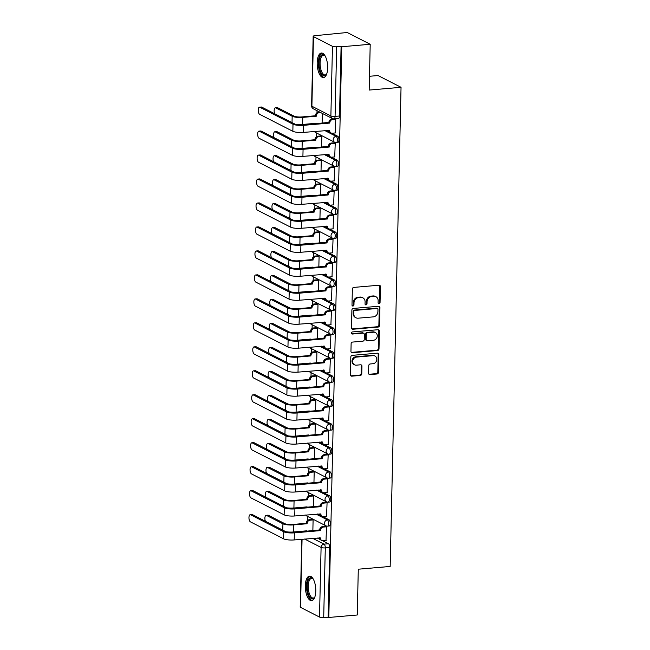 <?xml version="1.0" encoding="UTF-8"?>
<svg xmlns="http://www.w3.org/2000/svg" width="650" height="650" viewBox="0 0 650 650"><rect width="100%" height="100%" fill="white"/><g stroke="black" fill="none" stroke-linecap="round" stroke-linejoin="round"><path stroke-width="0.97" d="M379.056 303.769A1.089 0.951 117.1 0 0 380.055 302.632L380.421 286.601A1.552 1.365 117.1 0 0 379.056 285.22L353.803 287.406A1.552 1.365 117.1 0 0 352.365 289.031L351.999 305.061A1.089 0.951 117.1 0 0 353.966 304.891L354.006 302.811A4.964 4.363 117.1 0 1 358.605 297.602L360.709 297.416A4.964 4.363 117.1 0 1 362.863 297.83A4.964 4.363 117.1 0 1 365.097 301.852L365.048 303.932A1.089 0.951 117.1 0 0 367.014 303.761L367.055 301.689A4.964 4.363 117.1 0 1 371.654 296.473L373.758 296.286A4.964 4.363 117.1 0 1 375.911 296.701A4.964 4.363 117.1 0 1 378.137 300.731L378.097 302.803A1.089 0.951 117.1 0 0 379.056 303.769M378.284 303.436A1.089 0.951 117.1 0 0 379.389 302.291L379.754 286.26A1.552 1.365 117.1 0 0 379.364 285.228M352.194 305.687A1.089 0.951 117.1 0 0 353.291 304.541L353.34 302.469L354.006 302.811M365.235 304.558A1.089 0.951 117.1 0 0 366.34 303.42L366.389 301.34L367.055 301.689M327.657 67.974A12.318 5.151 -94.9 0 0 321.368 53.024A12.318 5.151 -94.9 0 0 317.192 62.619A12.318 5.151 -94.9 0 0 323.489 77.569A12.318 5.151 -94.9 0 0 327.657 67.974M315.786 591.061A12.318 5.151 -94.9 0 0 309.498 576.111A12.318 5.151 -94.9 0 0 305.321 585.707A12.318 5.151 -94.9 0 0 311.618 600.657A12.318 5.151 -94.9 0 0 315.786 591.061M368.582 373.214A1.552 1.365 117.1 0 0 369.956 374.595L377.041 373.986A1.552 1.365 117.1 0 0 378.479 372.352L378.877 354.559A1.552 1.365 117.1 0 0 377.512 353.169L352.259 355.355A1.552 1.365 117.1 0 0 350.821 356.98L350.415 374.782A1.552 1.365 117.1 0 0 351.788 376.171L360.344 375.432A1.552 1.365 117.1 0 0 361.782 373.799L361.952 366.186A1.552 1.365 117.1 0 0 360.588 364.796L356.338 365.162A4.144 3.648 117.1 0 1 354.543 364.821A4.144 3.648 117.1 0 1 352.82 360.441A4.144 3.648 117.1 0 1 356.525 357.094L373.149 355.656A4.144 3.648 117.1 0 1 374.944 355.997A4.144 3.648 117.1 0 1 376.667 360.376A4.144 3.648 117.1 0 1 372.97 363.724L370.191 363.967A1.552 1.365 117.1 0 0 368.761 365.592L368.582 373.214M332.459 46.329L313.471 36.619A3.161 0.723 1.3 0 1 313.17 36.303A3.161 0.723 1.3 0 1 314.99 35.685L347.189 32.5L370.207 44.273L369.168 90.066L401.042 87.311L390.171 566.451L358.296 569.205L357.256 614.997L328.811 617.459L341.762 46.727L336.659 46.767L335.083 116.383A3.161 1.324 85.1 0 1 334.011 118.844L338.439 118.463A3.161 1.324 85.1 0 0 339.511 116.001L335.083 116.383A3.161 0.723 1.3 0 1 330.882 115.944L332.459 46.329A3.161 0.723 1.3 0 0 336.659 46.767M370.207 44.273L341.762 46.727M378.105 327.072A1.552 1.365 117.1 0 0 379.543 325.447L379.941 307.645A1.552 1.365 117.1 0 0 378.576 306.264L353.324 308.441A1.552 1.365 117.1 0 0 351.886 310.074L351.479 327.868A1.552 1.365 117.1 0 0 352.852 329.257L378.105 327.072L377.431 326.731A1.552 1.365 117.1 0 0 378.869 325.106L379.275 307.304A1.552 1.365 117.1 0 0 378.885 306.272M379.413 331.102L379.007 348.904A1.552 1.365 117.1 0 1 377.569 350.529L352.316 352.714A1.552 1.365 117.1 0 1 350.951 351.325L351.122 343.712A1.552 1.365 117.1 0 1 352.56 342.079L362.798 341.193A1.552 1.365 117.1 0 0 364.236 339.568L364.349 334.514A1.552 1.365 117.1 0 0 362.984 333.125L352.324 334.043A1.089 0.951 117.1 0 1 352.365 331.939L378.04 329.713A1.552 1.365 117.1 0 1 379.413 331.102L378.739 330.761L378.341 348.554L379.007 348.904M317.119 537.948L320.287 539.573M322.506 540.702L328.445 543.741L324.017 544.131A3.161 1.324 85.1 0 1 325.293 547.885L323.708 617.5A3.161 0.723 -178.7 0 1 319.507 617.061L300.519 607.352A3.161 0.723 -178.7 0 1 300.219 607.027L301.762 539.281M317.029 110.695L316.981 112.734M316.526 132.982L316.436 136.711M315.981 156.951L315.892 160.68M315.437 180.928L315.356 184.657M314.892 204.896L314.811 208.626M314.348 228.873L314.267 232.602M313.804 252.842L313.723 256.571M313.259 276.819L313.178 280.548M312.715 300.787L312.634 304.517M312.171 324.764L312.089 328.494M311.626 348.733L311.545 352.463M311.082 372.71L311.001 376.439M310.537 396.679L310.456 400.408M309.993 420.648L309.912 424.377M309.449 444.624L309.368 448.354M308.904 468.593L308.823 472.323M308.368 492.57L308.279 496.299M307.824 516.539L307.734 520.268M369.484 76.278L378.032 75.538L401.042 87.311M328.811 617.459L323.708 617.5M335.262 132.949L335.774 119.218L334.896 118.763M334.717 156.918L335.229 143.187L334.222 142.789M321.563 147.184L321.807 136.329L320.799 135.931M334.173 180.895L334.685 167.164L333.678 166.766M321.019 171.153L321.271 160.298L320.255 159.9M333.629 204.864L334.141 191.132L333.133 190.734M320.474 195.13L320.726 184.275L319.711 183.877M333.092 228.841L333.596 215.109L332.589 214.711M319.93 219.099L320.182 208.244L319.166 207.846M332.548 252.809L333.052 239.078L332.044 238.68M319.386 243.076L319.637 232.221L318.622 231.822M332.004 276.786L332.507 263.055L331.5 262.657M318.841 267.044L319.093 256.189L318.077 255.791M331.459 300.755L331.963 287.024L330.956 286.626M318.297 291.021L318.549 280.158L317.541 279.76M330.915 324.724L331.419 311.001L330.411 310.602M317.752 314.99L318.004 304.135L316.997 303.737M330.371 348.701L330.874 334.969L329.867 334.571M317.208 338.967L317.46 328.104L316.452 327.706M329.826 372.669L330.33 358.946L329.322 358.548M316.672 362.936L316.916 352.081L315.908 351.683M329.282 396.646L329.794 382.915L328.778 382.517M316.127 386.912L316.371 376.049L315.364 375.651M328.738 420.615L329.249 406.884L328.234 406.486M315.583 410.881L315.827 400.026L314.819 399.628M328.193 444.592L328.705 430.861L327.689 430.462M315.039 434.85L315.283 423.995L314.275 423.597M327.649 468.561L328.161 454.829L327.145 454.431M314.494 458.827L314.738 447.972L313.731 447.574M327.104 492.538L327.616 478.806L326.601 478.408M313.95 482.796L314.194 471.941L313.186 471.543M326.56 516.506L327.072 502.775L326.064 502.377M313.406 506.773L313.649 495.918L312.642 495.519M326.016 540.483L326.527 526.752L325.52 526.354M312.861 530.741L313.105 519.886L312.098 519.488M317.663 513.979L320.824 515.596M323.05 516.734L328.989 519.773L327.421 519.911A3.161 1.324 85.1 0 1 328.689 523.266A3.161 1.324 85.1 0 1 327.624 526.126L329.192 525.996A3.161 1.324 -94.9 0 0 330.265 523.136A3.161 1.324 -94.9 0 0 328.989 519.773M318.207 490.011L321.368 491.628M323.594 492.757L329.534 495.796L327.966 495.934A3.161 1.324 85.1 0 1 329.233 499.298A3.161 1.324 85.1 0 1 328.169 502.157L329.737 502.019A3.161 1.324 -94.9 0 0 330.809 499.159A3.161 1.324 -94.9 0 0 329.534 495.796M318.752 466.034L321.912 467.651M324.139 468.788L330.078 471.827L328.51 471.965A3.161 1.324 85.1 0 1 329.777 475.329A3.161 1.324 85.1 0 1 328.713 478.181L330.281 478.051A3.161 1.324 -94.9 0 0 331.354 475.191A3.161 1.324 -94.9 0 0 330.078 471.827M319.296 442.065L322.457 443.682M324.683 444.819L330.623 447.858L329.054 447.988A3.161 1.324 85.1 0 1 330.322 451.352A3.161 1.324 85.1 0 1 329.257 454.212L330.826 454.074A3.161 1.324 -94.9 0 0 331.89 451.214A3.161 1.324 -94.9 0 0 330.623 447.858M319.841 418.088L323.001 419.705M325.227 420.843L331.167 423.881L329.599 424.019A3.161 1.324 85.1 0 1 330.866 427.383A3.161 1.324 85.1 0 1 329.802 430.235L331.37 430.105A3.161 1.324 -94.9 0 0 332.434 427.245A3.161 1.324 -94.9 0 0 331.167 423.881M320.385 394.119L323.546 395.736M325.772 396.874L331.711 399.912L330.143 400.043A3.161 1.324 85.1 0 1 331.411 403.406A3.161 1.324 85.1 0 1 330.338 406.266L331.914 406.128A3.161 1.324 -94.9 0 0 332.979 403.268A3.161 1.324 -94.9 0 0 331.711 399.912M320.929 370.142L324.09 371.759M326.316 372.897L332.256 375.936L330.688 376.074A3.161 1.324 85.1 0 1 331.955 379.438A3.161 1.324 85.1 0 1 330.882 382.289L332.459 382.159A3.161 1.324 -94.9 0 0 333.523 379.299A3.161 1.324 -94.9 0 0 332.256 375.936M321.474 346.174L324.634 347.791M326.861 348.928L332.8 351.967L331.224 352.097A3.161 1.324 85.1 0 1 332.499 355.461A3.161 1.324 85.1 0 1 331.427 358.321L333.003 358.183A3.161 1.324 -94.9 0 0 334.067 355.322A3.161 1.324 -94.9 0 0 332.8 351.967M322.018 322.197L325.179 323.814M327.405 324.951L333.344 327.99L331.768 328.128A3.161 1.324 85.1 0 1 333.044 331.492A3.161 1.324 85.1 0 1 331.971 334.352L333.548 334.214A3.161 1.324 -94.9 0 0 334.612 331.354A3.161 1.324 -94.9 0 0 333.344 327.99M322.562 298.228L325.723 299.845M327.949 300.983L333.889 304.021L332.312 304.159A3.161 1.324 85.1 0 1 333.588 307.515A3.161 1.324 85.1 0 1 332.516 310.375L334.092 310.237A3.161 1.324 -94.9 0 0 335.156 307.385A3.161 1.324 -94.9 0 0 333.889 304.021M323.107 274.251L326.267 275.868M328.494 277.006L334.433 280.044L332.857 280.183A3.161 1.324 85.1 0 1 334.132 283.546A3.161 1.324 85.1 0 1 333.06 286.406L334.636 286.268A3.161 1.324 -94.9 0 0 335.701 283.408A3.161 1.324 -94.9 0 0 334.433 280.044M323.651 250.283L326.812 251.899M329.038 253.037L334.977 256.076L333.401 256.214A3.161 1.324 85.1 0 1 334.677 259.569A3.161 1.324 85.1 0 1 333.604 262.429L335.181 262.291A3.161 1.324 -94.9 0 0 336.245 259.439A3.161 1.324 -94.9 0 0 334.977 256.076M324.196 226.306L327.356 227.922M329.574 229.06L335.522 232.099L333.946 232.237A3.161 1.324 85.1 0 1 335.221 235.601A3.161 1.324 85.1 0 1 334.149 238.461L335.725 238.322A3.161 1.324 -94.9 0 0 336.789 235.463A3.161 1.324 -94.9 0 0 335.522 232.099M324.74 202.337L327.901 203.954M330.119 205.091L336.066 208.13L334.49 208.268A3.161 1.324 85.1 0 1 335.766 211.624A3.161 1.324 85.1 0 1 334.693 214.484L336.269 214.354A3.161 1.324 -94.9 0 0 337.334 211.494A3.161 1.324 -94.9 0 0 336.066 208.13M325.284 178.368L328.445 179.985M330.663 181.114L336.611 184.153L335.034 184.291A3.161 1.324 85.1 0 1 336.302 187.655A3.161 1.324 85.1 0 1 335.238 190.515L336.814 190.377A3.161 1.324 -94.9 0 0 337.878 187.517A3.161 1.324 -94.9 0 0 336.611 184.153M325.829 154.391L328.989 156.008M331.207 157.146L337.155 160.184L335.579 160.322A3.161 1.324 85.1 0 1 336.846 163.686A3.161 1.324 85.1 0 1 335.782 166.538L337.358 166.408A3.161 1.324 -94.9 0 0 338.423 163.548A3.161 1.324 -94.9 0 0 337.155 160.184M326.373 130.423L329.534 132.039M331.752 133.177L337.699 136.216L336.123 136.346A3.161 1.324 85.1 0 1 337.391 139.709A3.161 1.324 85.1 0 1 336.326 142.569L337.894 142.431A3.161 1.324 -94.9 0 0 338.967 139.571A3.161 1.324 -94.9 0 0 337.699 136.216M322.108 123.207L322.327 113.409M328.136 617.118L329.721 547.503A3.161 1.324 -94.9 0 0 328.445 543.741M341.096 46.386L339.511 116.001M375.911 296.701L375.237 296.359A4.964 4.363 117.1 0 0 373.092 295.945L373.758 296.286M366.389 301.34A4.964 4.363 117.1 0 1 370.988 296.124L373.092 295.945M362.863 297.83L362.188 297.481A4.964 4.363 117.1 0 0 360.043 297.074L360.709 297.416M353.34 302.469A4.964 4.363 117.1 0 1 357.939 297.253L360.043 297.074M351.869 328.908A1.552 1.365 117.1 0 0 352.178 328.916L377.431 326.731M377.942 309.473A1.089 0.951 117.1 0 0 376.984 308.506L354.819 310.424A1.089 0.951 117.1 0 0 353.811 311.561L353.762 313.747A4.964 4.363 117.1 0 0 355.989 317.777A4.964 4.363 117.1 0 0 358.142 318.191L373.295 316.875A4.964 4.363 117.1 0 0 377.894 311.667L377.942 309.473M377.455 308.596L376.781 308.254A1.089 0.951 117.1 0 0 376.317 308.165L376.984 308.506M355.989 317.777L355.322 317.436A4.964 4.363 117.1 0 1 353.088 313.406L353.137 311.22A1.089 0.951 117.1 0 1 354.144 310.082L376.317 308.165M351.341 352.357A1.552 1.365 117.1 0 0 351.65 352.373L376.902 350.188A1.552 1.365 117.1 0 0 378.341 348.554M363.659 333.255L362.984 332.914A1.552 1.365 117.1 0 0 362.31 332.784L351.65 333.702L352.324 334.043M373.425 340.275A4.144 3.648 117.1 0 0 377.13 336.928A4.144 3.648 117.1 0 0 375.408 332.548A4.144 3.648 117.1 0 0 373.612 332.207L367.754 332.711A1.552 1.365 117.1 0 0 366.316 334.344L366.202 339.398A1.552 1.365 117.1 0 0 367.567 340.779L373.425 340.275M375.408 332.548L374.733 332.207A4.144 3.648 117.1 0 0 372.938 331.866L373.612 332.207M366.901 340.657L366.226 340.308A1.552 1.365 117.1 0 1 365.527 339.048L365.649 334.002A1.552 1.365 117.1 0 1 367.079 332.369L372.938 331.866M378.739 330.761A1.552 1.365 117.1 0 0 378.349 329.729M374.944 355.997L374.278 355.656A4.144 3.648 117.1 0 0 372.474 355.314L373.149 355.656M354.543 364.821L353.876 364.479A4.144 3.648 117.1 0 1 352.146 360.092A4.144 3.648 117.1 0 1 355.851 356.752L372.474 355.314M350.805 375.814A1.552 1.365 117.1 0 0 351.114 375.83L359.669 375.082A1.552 1.365 117.1 0 0 361.108 373.457L361.286 365.836A1.552 1.365 117.1 0 0 360.896 364.804M368.973 374.246A1.552 1.365 117.1 0 0 369.281 374.254L376.366 373.644A1.552 1.365 117.1 0 0 377.804 372.011L378.211 354.217A1.552 1.365 117.1 0 0 377.821 353.178M275.364 107.794L277.225 107.64A3.632 1.519 85.1 0 1 277.615 107.721L294.019 116.114A5.923 1.365 1.3 0 0 301.901 116.935L315.477 115.765L316.347 116.204L302.77 117.382A7.979 1.836 -178.7 0 1 292.167 116.269L275.762 107.884A3.632 1.519 -94.9 0 0 275.364 107.794A3.632 1.519 -94.9 0 0 274.186 109.939A3.632 1.519 -94.9 0 0 274.674 113.734M315.477 115.765L315.486 115.529A3.161 2.779 -62.9 0 1 318.411 112.206L319.288 112.653A3.161 2.779 117.1 0 0 316.355 115.976L316.347 116.204M320.629 112.539L319.288 112.653M315.803 123.313L302.608 124.451A7.979 1.836 -178.7 0 1 295.214 124.215M315.38 123.793A3.161 2.779 -62.9 0 1 315.315 123.354M319.759 112.093L318.411 112.206M259.829 107.258A3.632 1.519 -94.9 0 0 259.431 107.169A3.632 1.519 -94.9 0 0 258.204 110.459A3.632 1.519 -94.9 0 0 259.667 114.327L292.849 131.292L293.004 124.223L259.829 107.258L261.682 107.096L294.864 124.061A5.923 1.365 1.3 0 0 302.738 124.889L328.9 122.395A3.161 2.779 -62.9 0 1 331.833 119.072L334.961 118.804M259.431 107.169L261.292 107.006A3.632 1.519 85.1 0 1 261.682 107.096M328.9 122.622L329.769 123.069L303.615 125.328A7.979 1.836 -178.7 0 1 293.004 124.223M335.774 119.251L332.702 119.519A3.161 2.779 117.1 0 0 329.777 122.842L329.769 123.069M292.849 131.292A7.979 1.836 -178.7 0 0 303.452 132.397L329.607 130.366A3.161 2.779 117.1 0 0 331.021 132.933L330.151 132.486A3.161 2.779 -62.9 0 1 328.738 130.211M331.021 132.933A3.161 2.779 117.1 0 0 332.394 133.193L335.465 132.933M274.82 131.771L276.681 131.609A3.632 1.519 85.1 0 1 277.071 131.698L293.475 140.083A5.923 1.365 1.3 0 0 301.356 140.904L314.933 139.734L315.803 140.181L302.226 141.351A7.979 1.836 -178.7 0 1 291.623 140.246L275.218 131.852A3.632 1.519 -94.9 0 0 274.82 131.771A3.632 1.519 -94.9 0 0 273.642 133.916A3.632 1.519 -94.9 0 0 274.129 137.711M314.933 139.734L314.941 139.506A3.161 2.779 -62.9 0 1 317.866 136.183L318.744 136.63A3.161 2.779 117.1 0 0 315.811 139.953L315.803 140.181M321.807 136.362L318.744 136.63M315.258 147.282L302.063 148.419A7.979 1.836 -178.7 0 1 294.669 148.192M314.836 147.769A3.161 2.779 -62.9 0 1 314.779 147.322M321.002 135.915L317.866 136.183M274.276 155.74L276.136 155.586A3.632 1.519 85.1 0 1 276.526 155.667L292.939 164.06A5.923 1.365 1.3 0 0 300.812 164.881L314.389 163.702L315.266 164.149L301.681 165.327A7.979 1.836 -178.7 0 1 291.078 164.214L274.674 155.829A3.632 1.519 -94.9 0 0 274.276 155.74A3.632 1.519 -94.9 0 0 273.098 157.885A3.632 1.519 -94.9 0 0 273.585 161.679M314.389 163.702L314.397 163.475A3.161 2.779 -62.9 0 1 317.322 160.152L318.199 160.599A3.161 2.779 117.1 0 0 315.266 163.922L315.266 164.149M321.262 160.339L318.199 160.599M314.714 171.259L301.527 172.396A7.979 1.836 -178.7 0 1 294.125 172.161M314.291 171.738A3.161 2.779 -62.9 0 1 314.234 171.299M320.458 159.884L317.322 160.152M326.674 74.051A10.66 4.461 85.1 0 1 326.43 74.449A10.66 4.461 85.1 0 1 321.1 73.019A10.66 4.461 85.1 0 1 319.434 59.256A10.66 4.461 85.1 0 1 324.797 55.591A10.66 4.461 85.1 0 1 325.106 55.941A9.872 4.128 -94.9 0 0 323.432 55.299A9.872 4.128 -94.9 0 0 320.158 61.726A9.872 4.128 -94.9 0 0 322.002 72.377A9.872 4.128 -94.9 0 0 325.13 74.969A9.872 4.128 -94.9 0 0 326.674 74.043M322.091 53.081A12.236 5.119 -94.9 0 0 318.419 61.449A12.236 5.119 -94.9 0 0 320.734 74.181A12.236 5.119 -94.9 0 0 324.196 77.382M314.803 597.147A10.66 4.461 85.1 0 1 314.559 597.537A10.66 4.461 85.1 0 1 309.229 596.115A10.66 4.461 85.1 0 1 307.564 582.351A10.66 4.461 85.1 0 1 312.926 578.679A10.66 4.461 85.1 0 1 313.235 579.028A9.872 4.128 -94.9 0 0 311.561 578.394A9.872 4.128 -94.9 0 0 308.287 584.821A9.872 4.128 -94.9 0 0 310.131 595.473A9.872 4.128 -94.9 0 0 313.259 598.057A9.872 4.128 -94.9 0 0 314.803 597.139M310.221 576.168A12.236 5.119 -94.9 0 0 306.548 584.545A12.236 5.119 -94.9 0 0 308.864 597.269A12.236 5.119 -94.9 0 0 312.325 600.478M259.285 131.227A3.632 1.519 -94.9 0 0 258.887 131.146A3.632 1.519 -94.9 0 0 257.66 134.428A3.632 1.519 -94.9 0 0 259.123 138.296L292.305 155.261L292.459 148.192L259.285 131.227L261.137 131.064L294.32 148.037A5.923 1.365 1.3 0 0 302.193 148.858L328.356 146.364A3.161 2.779 -62.9 0 1 331.289 143.049L334.417 142.773M258.887 131.146L260.748 130.983A3.632 1.519 85.1 0 1 261.137 131.064M328.356 146.599L329.225 147.046L303.071 149.305A7.979 1.836 -178.7 0 1 292.459 148.192M335.229 143.227L332.158 143.496A3.161 2.779 117.1 0 0 329.233 146.811L329.225 147.046M292.305 155.261A7.979 1.836 -178.7 0 0 302.908 156.374L329.062 154.343A3.161 2.779 117.1 0 0 330.484 156.91L329.607 156.463A3.161 2.779 -62.9 0 1 328.193 154.188M330.484 156.91A3.161 2.779 117.1 0 0 331.849 157.17L334.921 156.902M258.741 155.196A3.632 1.519 -94.9 0 0 258.342 155.114A3.632 1.519 -94.9 0 0 257.116 158.405A3.632 1.519 -94.9 0 0 258.578 162.264L291.761 179.237L291.915 172.169L258.741 155.196L260.593 155.041L293.776 172.006A5.923 1.365 1.3 0 0 301.649 172.827L327.811 170.341A3.161 2.779 -62.9 0 1 330.744 167.018L333.873 166.749M258.342 155.114L260.203 154.952A3.632 1.519 85.1 0 1 260.593 155.041M327.811 170.568L328.681 171.015L302.526 173.274A7.979 1.836 -178.7 0 1 291.915 172.169M334.685 167.196L331.614 167.464A3.161 2.779 117.1 0 0 328.689 170.787L328.681 171.015M291.761 179.237A7.979 1.836 -178.7 0 0 302.364 180.343L328.518 178.311A3.161 2.779 117.1 0 0 329.94 180.879L329.062 180.432A3.161 2.779 -62.9 0 1 327.649 178.157M329.94 180.879A3.161 2.779 117.1 0 0 331.305 181.139L334.376 180.879M273.731 179.717L275.592 179.554A3.632 1.519 85.1 0 1 275.99 179.636L292.394 188.029A5.923 1.365 1.3 0 0 300.267 188.849L313.844 187.679L314.722 188.126L301.137 189.296A7.979 1.836 -178.7 0 1 290.534 188.191L274.129 179.798A3.632 1.519 -94.9 0 0 273.731 179.717A3.632 1.519 -94.9 0 0 272.553 181.862A3.632 1.519 -94.9 0 0 273.041 185.656M313.844 187.679L313.852 187.452A3.161 2.779 -62.9 0 1 316.777 184.129L317.655 184.576A3.161 2.779 117.1 0 0 314.722 187.891L314.722 188.126M320.718 184.308L317.655 184.576M314.169 195.227L300.983 196.365A7.979 1.836 -178.7 0 1 293.581 196.129M313.747 195.707A3.161 2.779 -62.9 0 1 313.69 195.268M319.914 183.861L316.777 184.129M273.187 203.686L275.048 203.523A3.632 1.519 85.1 0 1 275.446 203.612L291.85 212.006A5.923 1.365 1.3 0 0 299.723 212.826L313.3 211.648L314.178 212.095L300.592 213.273A7.979 1.836 -178.7 0 1 289.989 212.16L273.585 203.775A3.632 1.519 -94.9 0 0 273.187 203.686A3.632 1.519 -94.9 0 0 272.009 205.831A3.632 1.519 -94.9 0 0 272.496 209.625M313.3 211.648L313.308 211.421A3.161 2.779 -62.9 0 1 316.233 208.097L317.111 208.544A3.161 2.779 117.1 0 0 314.178 211.868L314.178 212.095M320.174 208.284L317.111 208.544M313.625 219.196L300.438 220.342A7.979 1.836 -178.7 0 1 293.036 220.106M313.202 219.684A3.161 2.779 -62.9 0 1 313.146 219.245M319.369 207.829L316.233 208.097M272.651 227.662L274.503 227.5A3.632 1.519 85.1 0 1 274.901 227.581L291.306 235.974A5.923 1.365 1.3 0 0 299.179 236.795L312.756 235.625L313.633 236.072L300.048 237.242A7.979 1.836 -178.7 0 1 289.445 236.137L273.041 227.744A3.632 1.519 -94.9 0 0 272.651 227.662A3.632 1.519 -94.9 0 0 271.464 229.807A3.632 1.519 -94.9 0 0 271.952 233.602M312.756 235.625L312.764 235.389A3.161 2.779 -62.9 0 1 315.689 232.074L316.566 232.521A3.161 2.779 117.1 0 0 313.633 235.836L313.633 236.072M319.637 232.253L316.566 232.521M313.081 243.173L299.894 244.311A7.979 1.836 -178.7 0 1 292.492 244.075M312.658 243.653A3.161 2.779 -62.9 0 1 312.601 243.214M318.825 231.798L315.689 232.074M258.196 179.173A3.632 1.519 -94.9 0 0 257.798 179.083A3.632 1.519 -94.9 0 0 256.571 182.374A3.632 1.519 -94.9 0 0 258.034 186.241L291.216 203.206L291.371 196.138L258.196 179.173L260.049 179.01L293.231 195.983A5.923 1.365 1.3 0 0 301.104 196.804L327.267 194.309A3.161 2.779 -62.9 0 1 330.2 190.994L333.328 190.718M257.798 179.083L259.659 178.929A3.632 1.519 85.1 0 1 260.049 179.01M327.267 194.545L328.136 194.984L301.982 197.251A7.979 1.836 -178.7 0 1 291.371 196.138M334.141 191.173L331.069 191.433A3.161 2.779 117.1 0 0 328.144 194.756L328.136 194.984M291.216 203.206A7.979 1.836 -178.7 0 0 301.819 204.319L327.974 202.288A3.161 2.779 117.1 0 0 329.396 204.856L328.518 204.409A3.161 2.779 -62.9 0 1 327.104 202.134M329.396 204.856A3.161 2.779 117.1 0 0 330.761 205.116L333.832 204.847M257.652 203.141A3.632 1.519 -94.9 0 0 257.254 203.06A3.632 1.519 -94.9 0 0 256.027 206.351A3.632 1.519 -94.9 0 0 257.489 210.21L290.672 227.183L290.826 220.114L257.652 203.141L259.512 202.987L292.687 219.952A5.923 1.365 1.3 0 0 300.56 220.773L326.731 218.286A3.161 2.779 -62.9 0 1 329.656 214.963L332.784 214.695M257.254 203.06L259.114 202.898A3.632 1.519 85.1 0 1 259.512 202.987M326.723 218.514L327.592 218.961L301.438 221.219A7.979 1.836 -178.7 0 1 290.826 220.114M333.596 215.142L330.525 215.41A3.161 2.779 117.1 0 0 327.6 218.733L327.592 218.961M290.672 227.183A7.979 1.836 -178.7 0 0 301.275 228.288L327.429 226.257A3.161 2.779 117.1 0 0 328.851 228.824L327.974 228.377A3.161 2.779 -62.9 0 1 326.56 226.102M328.851 228.824A3.161 2.779 117.1 0 0 330.216 229.084L333.287 228.824M257.108 227.118A3.632 1.519 -94.9 0 0 256.717 227.029A3.632 1.519 -94.9 0 0 255.482 230.319A3.632 1.519 -94.9 0 0 256.945 234.187L290.127 251.152L290.282 244.083L257.108 227.118L258.968 226.956L292.142 243.929A5.923 1.365 1.3 0 0 300.024 244.749L326.186 242.255A3.161 2.779 -62.9 0 1 329.111 238.932L332.239 238.664M256.717 227.029L258.57 226.874A3.632 1.519 85.1 0 1 258.968 226.956M326.178 242.491L327.048 242.929L300.893 245.196A7.979 1.836 -178.7 0 1 290.282 244.083M333.052 239.119L329.981 239.379A3.161 2.779 117.1 0 0 327.056 242.702L327.048 242.929M290.127 251.152A7.979 1.836 -178.7 0 0 300.731 252.265L326.885 250.234A3.161 2.779 117.1 0 0 328.307 252.801L327.429 252.354A3.161 2.779 -62.9 0 1 326.016 250.079M328.307 252.801A3.161 2.779 117.1 0 0 329.672 253.061L332.743 252.793M272.106 251.631L273.959 251.469A3.632 1.519 85.1 0 1 274.357 251.558L290.761 259.943A5.923 1.365 1.3 0 0 298.634 260.772L312.211 259.594L313.089 260.041L299.504 261.219A7.979 1.836 -178.7 0 1 288.901 260.106L272.496 251.721A3.632 1.519 -94.9 0 0 272.106 251.631A3.632 1.519 -94.9 0 0 270.92 253.776A3.632 1.519 -94.9 0 0 271.408 257.571M312.211 259.594L312.219 259.366A3.161 2.779 -62.9 0 1 315.144 256.043L316.022 256.49A3.161 2.779 117.1 0 0 313.089 259.813L313.089 260.041M319.093 256.222L316.022 256.49M312.536 267.142L299.349 268.287A7.979 1.836 -178.7 0 1 291.947 268.052M312.114 267.629A3.161 2.779 -62.9 0 1 312.057 267.183M318.281 255.775L315.144 256.043M256.563 251.087A3.632 1.519 -94.9 0 0 256.173 251.006A3.632 1.519 -94.9 0 0 254.938 254.288A3.632 1.519 -94.9 0 0 256.401 258.156L289.583 275.129L289.746 268.06L256.563 251.087L258.424 250.932L291.598 267.898A5.923 1.365 1.3 0 0 299.479 268.718L325.642 266.232A3.161 2.779 -62.9 0 1 328.567 262.909L331.695 262.641M256.173 251.006L258.026 250.843A3.632 1.519 85.1 0 1 258.424 250.932M325.634 266.459L326.503 266.906L300.349 269.165A7.979 1.836 -178.7 0 1 289.746 268.06M332.507 263.088L329.436 263.356A3.161 2.779 117.1 0 0 326.511 266.679L326.503 266.906M289.583 275.129A7.979 1.836 -178.7 0 0 300.186 276.234L326.341 274.202A3.161 2.779 117.1 0 0 327.762 276.77L326.885 276.323A3.161 2.779 -62.9 0 1 325.471 274.048M327.762 276.77A3.161 2.779 117.1 0 0 329.127 277.03L332.199 276.762M271.562 275.608L273.414 275.446A3.632 1.519 85.1 0 1 273.812 275.527L290.217 283.92A5.923 1.365 1.3 0 0 298.09 284.741L311.667 283.571L312.544 284.017L298.959 285.188A7.979 1.836 -178.7 0 1 288.356 284.082L271.952 275.689A3.632 1.519 -94.9 0 0 271.562 275.608A3.632 1.519 -94.9 0 0 270.376 277.753A3.632 1.519 -94.9 0 0 270.863 281.548M311.667 283.571L311.675 283.335A3.161 2.779 -62.9 0 1 314.6 280.02L315.477 280.467A3.161 2.779 117.1 0 0 312.544 283.782L312.544 284.017M318.549 280.199L315.477 280.467M311.992 291.119L298.805 292.256A7.979 1.836 -178.7 0 1 291.403 292.021M311.569 291.598A3.161 2.779 -62.9 0 1 311.512 291.159M317.736 279.744L314.6 280.02M256.019 275.064A3.632 1.519 -94.9 0 0 255.629 274.974A3.632 1.519 -94.9 0 0 254.394 278.265A3.632 1.519 -94.9 0 0 255.856 282.132L289.039 299.098L289.201 292.029L256.019 275.064L257.879 274.901L291.054 291.866A5.923 1.365 1.3 0 0 298.935 292.695L325.098 290.201A3.161 2.779 -62.9 0 1 328.023 286.877L331.151 286.609M255.629 274.974L257.481 274.82A3.632 1.519 85.1 0 1 257.879 274.901M325.089 290.428L325.959 290.875L299.804 293.142A7.979 1.836 -178.7 0 1 289.201 292.029M331.963 287.064L328.892 287.324A3.161 2.779 117.1 0 0 325.967 290.648L325.959 290.875M289.039 299.098A7.979 1.836 -178.7 0 0 299.642 300.211L325.796 298.179A3.161 2.779 117.1 0 0 327.218 300.739L326.341 300.3A3.161 2.779 -62.9 0 1 324.927 298.025M327.218 300.739A3.161 2.779 117.1 0 0 328.583 301.007L331.654 300.739M271.017 299.577L272.87 299.414A3.632 1.519 85.1 0 1 273.268 299.504L289.673 307.889A5.923 1.365 1.3 0 0 297.546 308.717L311.123 307.539L312 307.986L298.423 309.164A7.979 1.836 -178.7 0 1 287.812 308.051L271.408 299.666A3.632 1.519 -94.9 0 0 271.017 299.577A3.632 1.519 -94.9 0 0 269.831 301.722A3.632 1.519 -94.9 0 0 270.327 305.516M311.123 307.539L311.131 307.312A3.161 2.779 -62.9 0 1 314.064 303.989L314.933 304.436A3.161 2.779 117.1 0 0 312 307.759L312 307.986M318.004 304.168L314.933 304.436M311.447 315.088L298.261 316.233A7.979 1.836 -178.7 0 1 290.859 315.998M311.025 315.575A3.161 2.779 -62.9 0 1 310.968 315.128M317.192 303.721L314.064 303.989M255.474 299.033A3.632 1.519 -94.9 0 0 255.084 298.951A3.632 1.519 -94.9 0 0 253.857 302.234A3.632 1.519 -94.9 0 0 255.312 306.101L288.494 323.074L288.657 316.006L255.474 299.033L257.335 298.87L290.509 315.843A5.923 1.365 1.3 0 0 298.391 316.664L324.553 314.178A3.161 2.779 -62.9 0 1 327.478 310.854L330.614 310.586M255.084 298.951L256.937 298.789A3.632 1.519 85.1 0 1 257.335 298.87M324.545 314.405L325.414 314.852L299.26 317.111A7.979 1.836 -178.7 0 1 288.657 316.006M331.419 311.033L328.348 311.301A3.161 2.779 117.1 0 0 325.423 314.616L325.414 314.852M288.494 323.074A7.979 1.836 -178.7 0 0 299.098 324.179L325.252 322.148A3.161 2.779 117.1 0 0 326.674 324.716L325.796 324.269A3.161 2.779 -62.9 0 1 324.382 321.994M326.674 324.716A3.161 2.779 117.1 0 0 328.039 324.976L331.11 324.707M270.473 323.554L272.326 323.391A3.632 1.519 85.1 0 1 272.724 323.473L289.128 331.866A5.923 1.365 1.3 0 0 297.001 332.686L310.578 331.516L311.456 331.963L297.879 333.133A7.979 1.836 -178.7 0 1 287.267 332.028L270.863 323.635A3.632 1.519 -94.9 0 0 270.473 323.554A3.632 1.519 -94.9 0 0 269.287 325.691A3.632 1.519 -94.9 0 0 269.783 329.493M310.578 331.516L310.586 331.281A3.161 2.779 -62.9 0 1 313.519 327.966L314.389 328.412A3.161 2.779 117.1 0 0 311.456 331.727L311.456 331.963M317.46 328.144L314.389 328.412M310.903 339.064L297.716 340.202A7.979 1.836 -178.7 0 1 290.314 339.966M310.481 339.544A3.161 2.779 -62.9 0 1 310.424 339.105M316.648 327.689L313.519 327.966M254.93 323.009A3.632 1.519 -94.9 0 0 254.54 322.92A3.632 1.519 -94.9 0 0 253.313 326.211A3.632 1.519 -94.9 0 0 254.768 330.078L287.95 347.043L288.113 339.974L254.93 323.009L256.791 322.847L289.965 339.812A5.923 1.365 1.3 0 0 297.846 340.641L324.009 338.146A3.161 2.779 -62.9 0 1 326.934 334.823L330.07 334.555M254.54 322.92L256.392 322.757A3.632 1.519 85.1 0 1 256.791 322.847M324.001 338.374L324.87 338.821L298.716 341.088A7.979 1.836 -178.7 0 1 288.113 339.974M330.874 335.01L327.811 335.27A3.161 2.779 117.1 0 0 324.878 338.593L324.87 338.821M287.95 347.043A7.979 1.836 -178.7 0 0 298.553 348.156L324.707 346.125A3.161 2.779 117.1 0 0 326.129 348.684L325.26 348.238A3.161 2.779 -62.9 0 1 323.838 345.971M326.129 348.684A3.161 2.779 117.1 0 0 327.494 348.944L330.566 348.684M269.929 347.523L271.781 347.36A3.632 1.519 85.1 0 1 272.179 347.449L288.584 355.834A5.923 1.365 1.3 0 0 296.457 356.663L310.042 355.485L310.911 355.932L297.334 357.11A7.979 1.836 -178.7 0 1 286.723 355.997L270.319 347.604A3.632 1.519 -94.9 0 0 269.929 347.523A3.632 1.519 -94.9 0 0 268.743 349.668A3.632 1.519 -94.9 0 0 269.238 353.462M310.042 355.485L310.042 355.257A3.161 2.779 -62.9 0 1 312.975 351.934L313.844 352.381A3.161 2.779 117.1 0 0 310.919 355.704L310.911 355.932M316.916 352.113L313.844 352.381M310.359 363.033L297.172 364.179A7.979 1.836 -178.7 0 1 289.77 363.943M309.936 363.521A3.161 2.779 -62.9 0 1 309.879 363.074M316.103 351.666L312.975 351.934M254.386 346.978A3.632 1.519 -94.9 0 0 253.996 346.897A3.632 1.519 -94.9 0 0 252.769 350.179A3.632 1.519 -94.9 0 0 254.223 354.047L287.406 371.02L287.568 363.951L254.386 346.978L256.246 346.816L289.421 363.789A5.923 1.365 1.3 0 0 297.302 364.609L323.464 362.115A3.161 2.779 -62.9 0 1 326.389 358.8L329.526 358.524M253.996 346.897L255.848 346.734A3.632 1.519 85.1 0 1 256.246 346.816M323.456 362.351L324.326 362.798L298.171 365.056A7.979 1.836 -178.7 0 1 287.568 363.951M330.33 358.979L327.267 359.247A3.161 2.779 117.1 0 0 324.334 362.562L324.326 362.798M287.406 371.02A7.979 1.836 -178.7 0 0 298.009 372.125L324.163 370.094A3.161 2.779 117.1 0 0 325.585 372.661L324.716 372.214A3.161 2.779 -62.9 0 1 323.302 369.939M325.585 372.661A3.161 2.779 117.1 0 0 326.95 372.921L330.021 372.653M269.384 371.499L271.237 371.337A3.632 1.519 85.1 0 1 271.635 371.418L288.039 379.811A5.923 1.365 1.3 0 0 295.912 380.632L309.498 379.462L310.367 379.909L296.79 381.079A7.979 1.836 -178.7 0 1 286.179 379.974L269.774 371.581A3.632 1.519 -94.9 0 0 269.384 371.499A3.632 1.519 -94.9 0 0 268.198 373.636A3.632 1.519 -94.9 0 0 268.694 377.439M309.498 379.462L309.498 379.226A3.161 2.779 -62.9 0 1 312.431 375.911L313.3 376.35A3.161 2.779 117.1 0 0 310.375 379.673L310.367 379.909M316.371 376.09L313.3 376.35M309.814 387.01L296.627 388.148A7.979 1.836 -178.7 0 1 289.226 387.912M309.392 387.489A3.161 2.779 -62.9 0 1 309.335 387.051M315.559 375.635L312.431 375.911M253.841 370.955A3.632 1.519 -94.9 0 0 253.451 370.866A3.632 1.519 -94.9 0 0 252.224 374.156A3.632 1.519 -94.9 0 0 253.679 378.024L286.861 394.989L287.024 387.92L253.841 370.955L255.702 370.793L288.876 387.757A5.923 1.365 1.3 0 0 296.757 388.586L322.92 386.092A3.161 2.779 -62.9 0 1 325.845 382.769L328.981 382.501M253.451 370.866L255.304 370.703A3.632 1.519 85.1 0 1 255.702 370.793M322.912 386.319L323.789 386.766L297.627 389.033A7.979 1.836 -178.7 0 1 287.024 387.92M329.786 382.947L326.723 383.216A3.161 2.779 117.1 0 0 323.789 386.539L323.789 386.766M286.861 394.989A7.979 1.836 -178.7 0 0 297.464 396.102L323.619 394.071A3.161 2.779 117.1 0 0 325.041 396.63L324.171 396.183A3.161 2.779 -62.9 0 1 322.757 393.908M325.041 396.63A3.161 2.779 117.1 0 0 326.406 396.89L329.477 396.63M268.84 395.468L270.701 395.306A3.632 1.519 85.1 0 1 271.091 395.395L287.495 403.78A5.923 1.365 1.3 0 0 295.368 404.609L308.953 403.431L309.822 403.877L296.246 405.048A7.979 1.836 -178.7 0 1 285.634 403.942L269.23 395.549A3.632 1.519 -94.9 0 0 268.84 395.468A3.632 1.519 -94.9 0 0 267.654 397.613A3.632 1.519 -94.9 0 0 268.149 401.408M308.953 403.431L308.953 403.203A3.161 2.779 -62.9 0 1 311.886 399.88L312.756 400.327A3.161 2.779 117.1 0 0 309.831 403.65L309.822 403.877M315.827 400.059L312.756 400.327M309.27 410.979L296.083 412.116A7.979 1.836 -178.7 0 1 288.681 411.889M308.856 411.466A3.161 2.779 -62.9 0 1 308.791 411.019M315.014 399.612L311.886 399.88M253.297 394.924A3.632 1.519 -94.9 0 0 252.907 394.842A3.632 1.519 -94.9 0 0 251.68 398.125A3.632 1.519 -94.9 0 0 253.134 401.993L286.317 418.966L286.479 411.897L253.297 394.924L255.158 394.761L288.332 411.734A5.923 1.365 1.3 0 0 296.213 412.555L322.376 410.061A3.161 2.779 -62.9 0 1 325.301 406.746L328.437 406.469M252.907 394.842L254.768 394.68A3.632 1.519 85.1 0 1 255.158 394.761M322.368 410.296L323.245 410.743L297.082 413.002A7.979 1.836 -178.7 0 1 286.479 411.897M329.241 406.924L326.178 407.192A3.161 2.779 117.1 0 0 323.245 410.507L323.245 410.743M286.317 418.966A7.979 1.836 -178.7 0 0 296.92 420.071L323.074 418.039A3.161 2.779 117.1 0 0 324.496 420.607L323.627 420.16A3.161 2.779 -62.9 0 1 322.213 417.885M324.496 420.607A3.161 2.779 117.1 0 0 325.861 420.867L328.933 420.599M268.296 419.437L270.156 419.282A3.632 1.519 85.1 0 1 270.546 419.364L286.951 427.757A5.923 1.365 1.3 0 0 294.824 428.577L308.409 427.407L309.278 427.846L295.701 429.024A7.979 1.836 -178.7 0 1 285.09 427.911L268.686 419.526A3.632 1.519 -94.9 0 0 268.296 419.437A3.632 1.519 -94.9 0 0 267.109 421.582A3.632 1.519 -94.9 0 0 267.605 425.376M308.409 427.407L308.409 427.172A3.161 2.779 -62.9 0 1 311.342 423.849L312.211 424.296A3.161 2.779 117.1 0 0 309.286 427.619L309.278 427.846M315.283 424.036L312.211 424.296M308.726 434.956L295.539 436.093A7.979 1.836 -178.7 0 1 288.137 435.858M308.311 435.435A3.161 2.779 -62.9 0 1 308.246 434.996M314.47 423.581L311.342 423.849M252.752 418.901A3.632 1.519 -94.9 0 0 252.363 418.811A3.632 1.519 -94.9 0 0 251.136 422.102A3.632 1.519 -94.9 0 0 252.598 425.969L285.773 442.934L285.935 435.866L252.752 418.901L254.613 418.738L287.796 435.703A5.923 1.365 1.3 0 0 295.669 436.532L321.831 434.038A3.161 2.779 -62.9 0 1 324.756 430.714L327.892 430.446M252.363 418.811L254.223 418.649A3.632 1.519 85.1 0 1 254.613 418.738M321.823 434.265L322.701 434.712L296.538 436.971A7.979 1.836 -178.7 0 1 285.935 435.866M328.697 430.893L325.634 431.161A3.161 2.779 117.1 0 0 322.701 434.484L322.701 434.712M285.773 442.934A7.979 1.836 -178.7 0 0 296.384 444.048L322.53 442.016A3.161 2.779 117.1 0 0 323.952 444.576L323.082 444.129A3.161 2.779 -62.9 0 1 321.669 441.854M323.952 444.576A3.161 2.779 117.1 0 0 325.317 444.836L328.388 444.576M267.751 443.414L269.612 443.251A3.632 1.519 85.1 0 1 270.002 443.341L286.406 451.726A5.923 1.365 1.3 0 0 294.279 452.554L307.864 451.376L308.734 451.823L295.157 452.993A7.979 1.836 -178.7 0 1 284.546 451.888L268.141 443.495A3.632 1.519 -94.9 0 0 267.751 443.414A3.632 1.519 -94.9 0 0 266.565 445.559A3.632 1.519 -94.9 0 0 267.061 449.353M307.864 451.376L307.864 451.149A3.161 2.779 -62.9 0 1 310.798 447.826L311.667 448.273A3.161 2.779 117.1 0 0 308.742 451.596L308.734 451.823M314.738 448.004L311.667 448.273M308.181 458.924L294.994 460.062A7.979 1.836 -178.7 0 1 287.592 459.834M307.767 459.412A3.161 2.779 -62.9 0 1 307.702 458.965M313.926 447.558L310.798 447.826M252.208 442.869A3.632 1.519 -94.9 0 0 251.818 442.788A3.632 1.519 -94.9 0 0 250.591 446.071A3.632 1.519 -94.9 0 0 252.054 449.938L285.228 466.911L285.391 459.834L252.208 442.869L254.069 442.707L287.251 459.68A5.923 1.365 1.3 0 0 295.124 460.501L321.287 458.006A3.161 2.779 -62.9 0 1 324.212 454.691L327.348 454.415M251.818 442.788L253.679 442.626A3.632 1.519 85.1 0 1 254.069 442.707M321.279 458.242L322.156 458.689L295.994 460.948A7.979 1.836 -178.7 0 1 285.391 459.834M328.161 454.87L325.089 455.138A3.161 2.779 117.1 0 0 322.156 458.453L322.156 458.689M285.228 466.911A7.979 1.836 -178.7 0 0 295.839 468.016L321.986 465.985A3.161 2.779 117.1 0 0 323.408 468.552L322.538 468.106A3.161 2.779 -62.9 0 1 321.124 465.831M323.408 468.552A3.161 2.779 117.1 0 0 324.781 468.812L327.844 468.544M267.207 467.382L269.067 467.228A3.632 1.519 85.1 0 1 269.457 467.309L285.862 475.702A5.923 1.365 1.3 0 0 293.735 476.523L307.32 475.345L308.189 475.792L294.613 476.97A7.979 1.836 -178.7 0 1 284.001 475.857L267.597 467.472A3.632 1.519 -94.9 0 0 267.207 467.382A3.632 1.519 -94.9 0 0 266.021 469.527A3.632 1.519 -94.9 0 0 266.516 473.322M307.32 475.345L307.32 475.118A3.161 2.779 -62.9 0 1 310.253 471.794L311.123 472.241A3.161 2.779 117.1 0 0 308.197 475.564L308.189 475.792M314.194 471.981L311.123 472.241M307.637 482.901L294.45 484.039A7.979 1.836 -178.7 0 1 287.048 483.803M307.223 483.381A3.161 2.779 -62.9 0 1 307.158 482.942M313.381 471.526L310.253 471.794M251.664 466.838A3.632 1.519 -94.9 0 0 251.274 466.757A3.632 1.519 -94.9 0 0 250.047 470.048A3.632 1.519 -94.9 0 0 251.509 473.907L284.684 490.88L284.846 483.811L251.664 466.838L253.524 466.684L286.707 483.649A5.923 1.365 1.3 0 0 294.58 484.477L320.743 481.983A3.161 2.779 -62.9 0 1 323.668 478.66L326.804 478.392M251.274 466.757L253.134 466.594A3.632 1.519 85.1 0 1 253.524 466.684M320.734 482.211L321.612 482.657L295.449 484.916A7.979 1.836 -178.7 0 1 284.846 483.811M327.616 478.839L324.545 479.107A3.161 2.779 117.1 0 0 321.612 482.43L321.612 482.657M284.684 490.88A7.979 1.836 -178.7 0 0 295.295 491.985L321.441 489.954A3.161 2.779 117.1 0 0 322.863 492.521L321.994 492.074A3.161 2.779 -62.9 0 1 320.58 489.799M322.863 492.521A3.161 2.779 117.1 0 0 324.236 492.781L327.299 492.521M266.662 491.359L268.523 491.197A3.632 1.519 85.1 0 1 268.913 491.278L285.317 499.671A5.923 1.365 1.3 0 0 293.199 500.492L306.776 499.322L307.645 499.769L294.068 500.939A7.979 1.836 -178.7 0 1 283.457 499.834L267.053 491.441A3.632 1.519 -94.9 0 0 266.662 491.359A3.632 1.519 -94.9 0 0 265.476 493.504A3.632 1.519 -94.9 0 0 265.972 497.299M306.776 499.322L306.776 499.094A3.161 2.779 -62.9 0 1 309.709 495.771L310.578 496.218A3.161 2.779 117.1 0 0 307.653 499.533L307.645 499.769M313.649 495.95L310.578 496.218M307.092 506.87L293.906 508.007A7.979 1.836 -178.7 0 1 286.504 507.78M306.678 507.349A3.161 2.779 -62.9 0 1 306.613 506.911M312.837 495.503L309.709 495.771M251.119 490.815A3.632 1.519 -94.9 0 0 250.729 490.734A3.632 1.519 -94.9 0 0 249.502 494.016A3.632 1.519 -94.9 0 0 250.965 497.884L284.139 514.849L284.302 507.78L251.119 490.815L252.98 490.652L286.162 507.626A5.923 1.365 1.3 0 0 294.036 508.446L320.198 505.952A3.161 2.779 -62.9 0 1 323.123 502.637L326.259 502.361M250.729 490.734L252.59 490.571A3.632 1.519 85.1 0 1 252.98 490.652M320.19 506.188L321.067 506.634L294.905 508.893A7.979 1.836 -178.7 0 1 284.302 507.78M327.072 502.816L324.001 503.076A3.161 2.779 117.1 0 0 321.067 506.399L321.067 506.634M284.139 514.849A7.979 1.836 -178.7 0 0 294.751 515.962L320.897 513.931A3.161 2.779 117.1 0 0 322.319 516.498L321.449 516.051A3.161 2.779 -62.9 0 1 320.036 513.776M322.319 516.498A3.161 2.779 117.1 0 0 323.692 516.758L326.755 516.49M266.118 515.328L267.979 515.174A3.632 1.519 85.1 0 1 268.369 515.255L284.773 523.648A5.923 1.365 1.3 0 0 292.654 524.469L306.231 523.291L307.101 523.738L293.524 524.916A7.979 1.836 -178.7 0 1 282.921 523.803L266.508 515.418A3.632 1.519 -94.9 0 0 266.118 515.328A3.632 1.519 -94.9 0 0 264.932 517.473A3.632 1.519 -94.9 0 0 265.428 521.267M306.231 523.291L306.231 523.063A3.161 2.779 -62.9 0 1 309.164 519.74L310.034 520.187A3.161 2.779 117.1 0 0 307.109 523.51L307.101 523.738M313.105 519.927L310.034 520.187M306.548 530.839L293.361 531.984A7.979 1.836 -178.7 0 1 285.959 531.749M306.134 531.326A3.161 2.779 -62.9 0 1 306.069 530.887M312.293 519.472L309.164 519.74M250.575 514.784A3.632 1.519 -94.9 0 0 250.185 514.702A3.632 1.519 -94.9 0 0 248.958 517.993A3.632 1.519 -94.9 0 0 250.421 521.852L283.595 538.826L283.757 531.757L250.575 514.784L252.436 514.629L285.618 531.594A5.923 1.365 1.3 0 0 293.491 532.415L319.654 529.929A3.161 2.779 -62.9 0 1 322.587 526.606L325.715 526.337M250.185 514.702L252.046 514.54A3.632 1.519 85.1 0 1 252.436 514.629M319.646 530.156L320.523 530.603L294.361 532.862A7.979 1.836 -178.7 0 1 283.757 531.757M326.527 526.784L323.456 527.053A3.161 2.779 117.1 0 0 320.523 530.376L320.523 530.603M283.595 538.826A7.979 1.836 -178.7 0 0 294.206 539.931L320.352 537.899A3.161 2.779 117.1 0 0 321.774 540.467L320.905 540.02A3.161 2.779 -62.9 0 1 319.491 537.745M321.774 540.467A3.161 2.779 117.1 0 0 323.148 540.727L326.211 540.467M379.389 302.291L380.055 302.632M353.291 304.541L353.966 304.891M366.34 303.42L367.014 303.761M312.691 538.338L324.017 544.131A3.161 2.779 -62.9 0 0 321.092 547.446L304.631 539.029M302.063 539.256L300.519 607.352M319.507 617.061L321.092 547.446A3.161 0.723 1.3 0 0 325.293 547.885L329.721 547.503M313.471 36.619L311.894 106.234L330.882 115.944A3.161 2.779 117.1 0 0 332.304 118.511A3.161 3.161 0 0 0 334.011 118.844M316.095 514.117L327.421 519.911A3.161 2.779 -62.9 0 0 325.91 525.793A3.161 3.161 0 0 0 327.624 526.126M316.639 490.141L327.966 495.934A3.161 2.779 -62.9 0 0 326.454 501.824A3.161 3.161 0 0 0 328.169 502.157M317.184 466.172L328.51 471.965A3.161 2.779 -62.9 0 0 326.999 477.848A3.161 3.161 0 0 0 328.713 478.181M317.728 442.195L329.054 447.988A3.161 2.779 -62.9 0 0 327.543 453.879A3.161 3.161 0 0 0 329.257 454.212M318.273 418.226L329.599 424.019A3.161 2.779 -62.9 0 0 328.088 429.902A3.161 3.161 0 0 0 329.802 430.235M318.817 394.249L330.143 400.043A3.161 2.779 -62.9 0 0 328.632 405.933A3.161 3.161 0 0 0 330.338 406.266M319.361 370.281L330.688 376.074A3.161 2.779 -62.9 0 0 329.176 381.956A3.161 3.161 0 0 0 330.882 382.289M319.898 346.304L331.224 352.097A3.161 2.779 -62.9 0 0 329.721 357.988A3.161 3.161 0 0 0 331.427 358.321M320.442 322.335L331.768 328.128A3.161 2.779 -62.9 0 0 330.265 334.011A3.161 3.161 0 0 0 331.971 334.352M320.986 298.366L332.312 304.159A3.161 2.779 -62.9 0 0 330.809 310.042A3.161 3.161 0 0 0 332.516 310.375M321.531 274.389L332.857 280.183A3.161 2.779 -62.9 0 0 331.354 286.065A3.161 3.161 0 0 0 333.06 286.406M322.075 250.421L333.401 256.214A3.161 2.779 -62.9 0 0 331.898 262.096A3.161 3.161 0 0 0 333.604 262.429M322.619 226.444L333.946 232.237A3.161 2.779 -62.9 0 0 332.442 238.127A3.161 3.161 0 0 0 334.149 238.461M323.164 202.475L334.49 208.268A3.161 2.779 -62.9 0 0 332.987 214.151A3.161 3.161 0 0 0 334.693 214.484M323.708 178.498L335.034 184.291A3.161 2.779 -62.9 0 0 333.531 190.182A3.161 3.161 0 0 0 335.238 190.515M324.252 154.529L335.579 160.322A3.161 2.779 -62.9 0 0 334.067 166.205A3.161 3.161 0 0 0 335.782 166.538M324.797 130.553L336.123 136.346A3.161 2.779 -62.9 0 0 334.612 142.236A3.161 3.161 0 0 0 336.326 142.569M334.612 142.236L315.624 132.519A3.161 2.779 -62.9 0 1 314.543 131.438M334.067 166.205L315.079 156.496A3.161 2.779 -62.9 0 1 313.999 155.415M333.531 190.182L314.543 180.464A3.161 2.779 -62.9 0 1 313.454 179.384M332.987 214.151L313.999 204.441A3.161 2.779 -62.9 0 1 312.91 203.361M332.442 238.127L313.454 228.41A3.161 2.779 -62.9 0 1 312.366 227.329M331.898 262.096L312.91 252.387A3.161 2.779 -62.9 0 1 311.821 251.306M331.354 286.065L312.366 276.356A3.161 2.779 -62.9 0 1 311.277 275.275M330.809 310.042L311.821 300.332A3.161 2.779 -62.9 0 1 310.741 299.252M330.265 334.011L311.277 324.301A3.161 2.779 -62.9 0 1 310.196 323.221M329.721 357.988L310.733 348.278A3.161 2.779 -62.9 0 1 309.652 347.197M329.176 381.956L310.188 372.247A3.161 2.779 -62.9 0 1 309.108 371.166M328.632 405.933L309.644 396.224A3.161 2.779 -62.9 0 1 308.563 395.143M328.088 429.902L309.099 420.192A3.161 2.779 -62.9 0 1 308.019 419.112M327.543 453.879L308.555 444.161A3.161 2.779 -62.9 0 1 307.474 443.081M326.999 477.848L308.011 468.138A3.161 2.779 -62.9 0 1 306.93 467.058M326.454 501.824L307.466 492.107A3.161 2.779 -62.9 0 1 306.386 491.026M325.91 525.793L306.922 516.084A3.161 2.779 -62.9 0 1 305.841 515.003M313.316 108.794A3.161 2.779 117.1 0 1 311.894 106.234A3.161 0.723 -178.7 0 1 311.594 105.909A3.161 3.161 0 0 0 313.316 108.794L332.304 118.511M370.988 296.124L371.654 296.473M357.939 297.253L358.605 297.602M379.754 286.26L380.421 286.601M352.178 328.916L352.852 329.257M379.275 307.304L379.941 307.645M378.869 325.106L379.543 325.447M354.144 310.082L354.819 310.424M353.137 311.22L353.811 311.561M353.088 313.406L353.762 313.747M376.902 350.188L377.569 350.529M351.65 352.373L352.316 352.714M362.31 332.784L362.984 333.125M367.079 332.369L367.754 332.711M365.649 334.002L366.316 334.344M365.527 339.048L366.202 339.398M355.851 356.752L356.525 357.094M361.286 365.836L361.952 366.186M361.108 373.457L361.782 373.799M359.669 375.082L360.344 375.432M351.114 375.83L351.788 376.171M378.211 354.217L378.877 354.559M377.804 372.011L378.479 372.352M376.366 373.644L377.041 373.986M369.281 374.254L369.956 374.595M277.615 107.721L275.762 107.884M315.486 115.529L316.355 115.976M302.77 117.382L302.608 124.451M292.167 116.269L292.021 122.606M329.777 122.842L328.9 122.395M303.452 132.397L303.615 125.328M332.702 119.519L331.833 119.072M277.071 131.698L275.218 131.852M314.941 139.506L315.811 139.953M302.226 141.351L302.063 148.419M291.623 140.246L291.476 146.583M276.526 155.667L274.674 155.829M314.397 163.475L315.266 163.922M301.681 165.327L301.527 172.396M291.078 164.214L290.932 170.552M329.233 146.811L328.356 146.364M302.908 156.374L303.071 149.305M332.158 143.496L331.289 143.049M328.689 170.787L327.811 170.341M302.364 180.343L302.526 173.274M331.614 167.464L330.744 167.018M275.99 179.636L274.129 179.798M313.852 187.452L314.722 187.891M301.137 189.296L300.983 196.365M290.534 188.191L290.387 194.529M275.446 203.612L273.585 203.775M313.308 211.421L314.178 211.868M300.592 213.273L300.438 220.342M289.989 212.16L289.843 218.498M274.901 227.581L273.041 227.744M312.764 235.389L313.633 235.836M300.048 237.242L299.894 244.311M289.445 236.137L289.299 242.474M328.144 194.756L327.267 194.309M301.819 204.319L301.982 197.251M331.069 191.433L330.2 190.994M327.6 218.733L326.731 218.286M301.275 228.288L301.438 221.219M330.525 215.41L329.656 214.963M327.056 242.702L326.186 242.255M300.731 252.265L300.893 245.196M329.981 239.379L329.111 238.932M274.357 251.558L272.496 251.721M312.219 259.366L313.089 259.813M299.504 261.219L299.349 268.287M288.901 260.106L288.754 266.443M326.511 266.679L325.642 266.232M300.186 276.234L300.349 269.165M329.436 263.356L328.567 262.909M273.812 275.527L271.952 275.689M311.675 283.335L312.544 283.782M298.959 285.188L298.805 292.256M288.356 284.082L288.21 290.42M325.967 290.648L325.098 290.201M299.642 300.211L299.804 293.142M328.892 287.324L328.023 286.877M273.268 299.504L271.408 299.666M311.131 307.312L312 307.759M298.423 309.164L298.261 316.233M287.812 308.051L287.666 314.389M325.423 314.616L324.553 314.178M299.098 324.179L299.26 317.111M328.348 311.301L327.478 310.854M272.724 323.473L270.863 323.635M310.586 331.281L311.456 331.727M297.879 333.133L297.716 340.202M287.267 332.028L287.121 338.358M324.878 338.593L324.009 338.146M298.553 348.156L298.716 341.088M327.811 335.27L326.934 334.823M272.179 347.449L270.319 347.604M310.042 355.257L310.919 355.704M297.334 357.11L297.172 364.179M286.723 355.997L286.585 362.334M324.334 362.562L323.464 362.115M298.009 372.125L298.171 365.056M327.267 359.247L326.389 358.8M271.635 371.418L269.774 371.581M309.498 379.226L310.375 379.673M296.79 381.079L296.627 388.148M286.179 379.974L286.041 386.303M323.789 386.539L322.92 386.092M297.464 396.102L297.627 389.033M326.723 383.216L325.845 382.769M271.091 395.395L269.23 395.549M308.953 403.203L309.831 403.65M296.246 405.048L296.083 412.116M285.634 403.942L285.496 410.28M323.245 410.507L322.376 410.061M296.92 420.071L297.082 413.002M326.178 407.192L325.301 406.746M270.546 419.364L268.686 419.526M308.409 427.172L309.286 427.619M295.701 429.024L295.539 436.093M285.09 427.911L284.952 434.249M322.701 434.484L321.831 434.038M296.384 444.048L296.538 436.971M325.634 431.161L324.756 430.714M270.002 443.341L268.141 443.495M307.864 451.149L308.742 451.596M295.157 452.993L294.994 460.062M284.546 451.888L284.408 458.226M322.156 458.453L321.287 458.006M295.839 468.016L295.994 460.948M325.089 455.138L324.212 454.691M269.457 467.309L267.597 467.472M307.32 475.118L308.197 475.564M294.613 476.97L294.45 484.039M284.001 475.857L283.863 482.194M321.612 482.43L320.743 481.983M295.295 491.985L295.449 484.916M324.545 479.107L323.668 478.66M268.913 491.278L267.053 491.441M306.776 499.094L307.653 499.533M294.068 500.939L293.906 508.007M283.457 499.834L283.319 506.171M321.067 506.399L320.198 505.952M294.751 515.962L294.905 508.893M324.001 503.076L323.123 502.637M268.369 515.255L266.508 515.418M306.231 523.063L307.109 523.51M293.524 524.916L293.361 531.984M282.921 523.803L282.774 530.14M320.523 530.376L319.654 529.929M294.206 539.931L294.361 532.862M323.456 527.053L322.587 526.606M314.429 131.454A3.161 3.161 0 0 0 315.624 132.519M313.885 155.423A3.161 3.161 0 0 0 315.079 156.496M313.341 179.4A3.161 3.161 0 0 0 314.543 180.464M312.796 203.369A3.161 3.161 0 0 0 313.999 204.441M312.252 227.338A3.161 3.161 0 0 0 313.454 228.41M311.707 251.314A3.161 3.161 0 0 0 312.91 252.387M311.163 275.283A3.161 3.161 0 0 0 312.366 276.356M310.619 299.26A3.161 3.161 0 0 0 311.821 300.332M310.074 323.229A3.161 3.161 0 0 0 311.277 324.301M309.538 347.206A3.161 3.161 0 0 0 310.733 348.278M308.994 371.174A3.161 3.161 0 0 0 310.188 372.247M308.449 395.151A3.161 3.161 0 0 0 309.644 396.224M307.905 419.12A3.161 3.161 0 0 0 309.099 420.192M307.361 443.097A3.161 3.161 0 0 0 308.555 444.161M306.816 467.066A3.161 3.161 0 0 0 308.011 468.138M306.272 491.043A3.161 3.161 0 0 0 307.466 492.107M305.727 515.011A3.161 3.161 0 0 0 306.922 516.084M313.17 36.303L311.594 105.909"/></g></svg>
